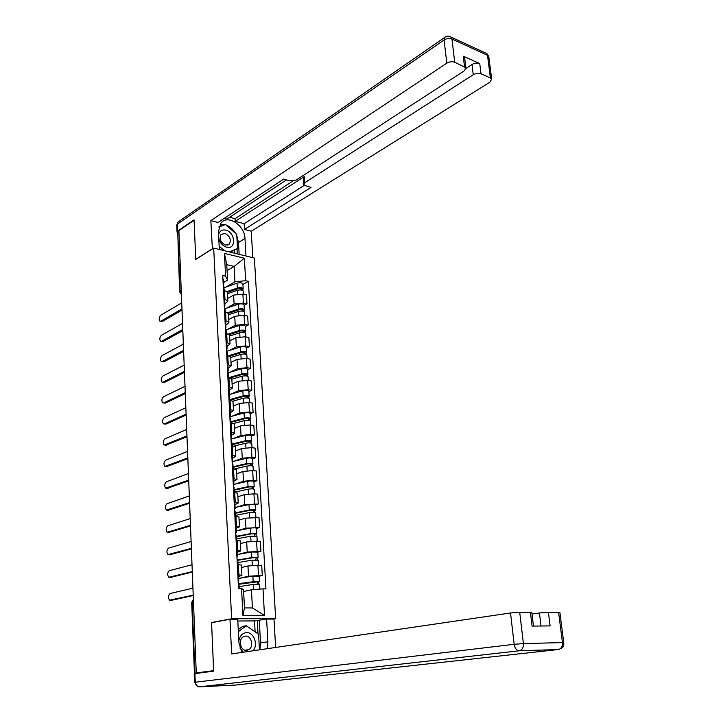 <?xml version="1.0" encoding="UTF-8"?>
<svg xmlns="http://www.w3.org/2000/svg" width="723" height="723" viewBox="0 0 723 723"><rect width="100%" height="100%" fill="white"/><g stroke="black" fill="none" stroke-linecap="round" stroke-linejoin="round"><path stroke-width="1.08" d="M273.068 619.06L275.662 618.599L254.388 258.066L213.692 248.097L231.622 618.771L211.55 622.539L213.637 670.655L196.267 672.914L178.888 230.601L194.062 220.262L195.77 259.43L213.692 248.097M179.611 291.694L177.759 232.472L180.045 291.197L181.374 293.755M178.933 231.676L177.759 232.472M196.267 672.914L194.442 673.312L197.298 673.258M239.765 578.237L248.504 576.204L262.295 575.481L261.717 565.25L247.962 565.955L241.527 567.528M241.41 565.16L238.382 564.482L238.915 574.875L241.934 575.327L238.581 576.493M238.915 574.875L237.831 574.848M259.159 576.204L262.295 575.481M238.382 564.482L237.307 564.446M238.717 554.27L247.221 552.056L260.931 551.378L260.361 541.265L246.688 541.925L240.298 543.66M236.593 550.339L240.678 550.953L237.361 552.264M257.822 552.182L260.931 551.378M240.163 540.931L236.078 540.063M237.632 530.583L245.956 528.188L259.593 527.555L259.024 517.56L245.431 518.174L239.087 520.072M235.373 526.127L239.44 526.868L236.15 528.323M256.502 528.441L259.593 527.555M238.933 516.99L234.867 515.969M236.538 507.175L244.708 504.591L258.265 504.012L257.704 494.134L253.954 493.827L244.184 494.695L237.894 496.755M234.171 502.196L238.219 503.054L234.948 504.663M255.192 504.97L258.265 504.012M237.713 493.321L233.665 492.155M235.427 484.039L243.47 481.274L253.213 480.397L256.954 480.741L256.403 470.98L252.67 470.61L242.955 471.495L236.71 473.71M232.978 478.554L237.008 479.53L233.764 481.274M253.909 481.771L256.954 480.741M236.511 469.941L232.481 468.631M234.324 461.157L242.25 458.228L251.938 457.343L255.653 457.74L255.111 448.088L251.396 447.664L241.735 448.558L235.535 450.917M231.803 455.183L235.815 456.276L232.598 458.156M252.634 458.843L255.653 457.74M235.327 446.823L231.306 445.377M233.222 438.545L241.039 435.445L250.673 434.541L254.369 434.993L253.836 425.458L250.14 424.979L240.533 425.883L234.379 428.396M230.637 432.083L234.632 433.294L231.441 435.309M251.369 436.168L254.369 434.993M234.153 423.976L230.149 422.395M232.119 416.186L239.846 412.914L249.417 412.002L253.104 412.517L252.571 403.082L248.893 402.548L239.349 403.461L233.231 406.118M229.489 409.254L233.466 410.574L230.303 412.716M250.122 413.755L253.104 412.517M232.996 401.392L229.001 399.674M231.026 394.08L238.671 390.646L248.188 389.724L251.857 390.284L251.324 380.958L247.664 380.37L238.174 381.301L232.101 384.094M228.351 386.678L232.309 388.115L229.173 390.384M248.893 391.595L251.857 390.284M231.848 379.06L227.872 377.207M229.941 372.228L237.506 368.631L246.968 367.691L250.61 368.305L250.095 359.087L246.453 358.445L237.017 359.385L230.98 362.322M227.221 364.374L231.17 365.91L228.052 368.305M247.673 369.688L250.61 368.305M230.709 356.981L226.751 355.011M228.866 350.61L236.349 346.859L245.757 345.91L249.39 346.579L248.875 337.451L245.251 336.773L235.87 337.713L229.878 340.786M226.109 342.313L230.041 343.958L226.95 346.471M246.471 348.016L249.39 346.579M229.589 335.156L225.648 333.059M227.799 329.227L235.21 325.323L244.564 324.374L248.179 325.088L247.673 316.068L244.067 315.327L234.731 316.285L228.784 319.485M225.016 320.506L228.92 322.25L227.763 323.868L225.865 324.88M245.278 326.588L248.179 325.088M228.477 313.574L224.555 311.351M226.742 308.088L234.08 304.031L243.38 303.073L246.977 303.832L246.48 294.912L242.883 294.125L233.61 295.101L227.7 298.427M223.931 298.942L227.817 300.786L226.67 302.476L224.781 303.533M244.103 305.404L246.977 303.832M227.383 292.237L223.47 289.887M251.432 589.796L263 588.856L264.501 615.454L242.946 615.49L241.563 588.495L243.543 589.67L244.482 607.926L252.408 607.953L251.432 589.796L243.633 591.486M227.076 270.628L234.125 266.425L226.769 264.69L227.573 280.163L225.594 276.132L222.747 275.49L238.518 588.45L241.563 588.495M225.594 276.132L224.428 253.384L244.374 258.228L245.639 280.705L234.948 281.825L234.125 266.425L244.374 258.228M263 588.856L265.947 588.911L248.396 281.337L245.639 280.705M275.662 618.599L231.622 618.771M212.435 622.539L211.55 622.539M225.693 287.176L234.948 281.825M227.573 280.163L223.714 282.422M242.937 284.437L248.396 281.337M264.501 615.454L252.408 607.953M242.946 615.49L244.482 607.926M226.769 264.69L224.428 253.384M238.174 581.59L238.816 581.202L238.147 581.03M238.536 575.616L237.858 575.345M193.231 595.517L171.478 600.307M238.68 578.418L252.878 576.123L253.177 581.735L238.283 583.714M192.942 588.16L170.059 593.511C168.07 595.427 167.908 597.65 169.562 600.171L193.213 595.128M239.096 586.606L253.321 584.392L259.611 584.374M238.979 584.274L257.46 581.798L257.225 584.076M193.231 595.635L193.375 599.358M253.177 581.735L259.458 581.644L258.735 581.997L258.852 584.112M252.878 576.123L259.15 576.141M257.099 581.708L258.735 581.997M236.945 557.18L237.587 556.737L236.909 556.52M237.307 551.233L236.629 550.908M192.309 572.056L170.619 577.415M237.722 559.485L237.045 559.177M192.02 564.717L169.29 570.682C167.338 572.589 167.158 574.785 168.757 577.261L192.291 571.604M235.725 533.059L236.358 532.562L235.689 532.309M236.087 527.139L235.409 526.76M191.396 548.865L169.769 554.776M236.502 535.291L235.815 534.93M191.107 541.527L168.531 548.106C166.606 550.013 166.407 552.182 167.953 554.613L191.378 548.341M255.12 631.839L254.532 620.912L266.597 619.087L273.981 619.06L275.644 647.465M266.597 619.087L267.89 641.78L267.212 648.703M194.514 682.34L194.18 673.737L213.665 671.143L211.559 622.702L229.977 619.25L237.731 619.213L238.888 642.358L241.816 652.426M229.977 619.25L231.64 653.917L510.528 612.977L519.71 612.264L531.839 612.526M254.532 620.912L237.822 621.003M541.021 626.01L539.421 612.977L548.395 612.282L559.9 612.526M530.402 612.273L532.074 626.109L550.095 625.91L548.395 612.282M539.421 612.977L532.029 614.044M259.286 620.406L260.524 642.919L267.89 641.78M259.837 649.778L260.524 642.919M258.012 633.818L257.28 620.415M212.372 248.929L210.854 220.605L446.787 63.172L444.094 39.964L177.406 224.139L177.677 231.035L194.044 219.873L195.761 259.295L212.21 248.893M219.313 249.471L218.418 231.64L220.967 223.009C227.682 214.135 244.808 225.35 244.98 238.454L245.974 256.005M252.806 257.677L251.261 231.224L244.464 229.435L311.035 187.402L305.422 185.694L303.741 184.446L304.69 182.756L473.249 74.749L471.992 64.51C474.65 63.037 477.225 62.729 479.738 63.588L463.244 56.177L464.609 57.37L464.735 58.436M229.634 217.252L235.047 218.708L235.192 221.319L244.139 223.705L244.464 229.435M224.166 218.382L226.841 219.096L286.516 179.91M251.261 231.224L490.04 82.097L491.658 79.033L490.402 77.967L487.51 55.31L451.956 39.006L454.704 62.214L465.856 67.709L464.302 70.836L296.078 180.108L289.552 180.84L283.768 179.069L217.966 222.467L210.854 220.605M490.402 77.967L481.021 73.827C478.499 72.987 475.915 73.294 473.249 74.749M454.704 62.214C452.092 61.338 449.453 61.654 446.787 63.172M177.677 231.035L177.054 232.146L177.46 232.743M235.192 221.319L304.229 176.611L304.69 182.756M235.047 218.708L292.833 181.102M466.019 68.396L471.992 64.51M244.139 223.705L304.419 185.242M303.705 183.958L303.289 178.319L304.229 176.611M239.141 254.324L238.491 242.485L236.792 235.662M235.662 233.457C233.113 229.254 229.824 226.371 225.802 224.826M225.196 224.627L220.135 224.157M237.289 253.872L237.008 248.766M224.826 224.772L218.952 226.814M234.731 253.249L234.568 250.266M223.66 225.224L224.627 224.6M253.077 650.772C258.454 644.808 253.918 632.11 246.597 632.625C242.368 633.032 239.783 635.815 238.816 640.976M246.416 650.411L248.866 649.634C254.071 646.624 251.477 635.653 245.675 636.095L243.127 636.909C237.966 639.954 240.632 650.926 246.416 650.411M238.256 629.67L242.594 626.389L246.236 625.747L258.581 634.216L259.44 649.841M238.355 631.712L246.236 625.747M239.864 647.944L243.317 652.209M218.771 238.59C220.09 243.073 222.711 245.937 226.633 247.203C236.457 250.013 235.481 232.246 225.748 230.131C221.871 229.417 219.485 231.008 218.581 234.903M225.531 245.106L229.39 244.049C231.405 239.575 229.914 236.032 224.925 233.43L221.003 234.505C219.024 239.006 220.533 242.539 225.531 245.106M218.879 227.103L225.449 224.519L236.728 234.388L237.496 248.477L230.239 252.146M237.496 248.477L229.263 251.911M224.41 250.718L219.15 246.181M237.876 562.593L252.011 560.162L258.265 560.226M237.768 560.334L253.131 557.677L256.123 557.668L255.888 559.846M192.354 573.185L192.499 576.873M237.75 559.991L251.875 557.541L258.12 557.514L257.397 557.921L257.505 559.918M237.469 554.496L251.577 552.001L257.813 552.092M255.77 557.56L257.397 557.921M236.683 538.852L250.718 536.222L256.945 536.367M236.566 536.683L251.83 533.8L254.812 533.818L254.577 535.906M191.478 550.989L191.487 554.279M236.548 536.276L250.583 533.637L256.792 533.664L256.078 534.134L256.186 535.996M236.276 530.845L250.285 528.152C253.357 527.718 255.427 527.736 256.484 528.206L256.493 528.323M254.451 533.701L256.078 534.134M234.523 509.218L235.156 508.667L234.478 508.377M234.885 503.325L234.207 502.892M190.492 525.928L168.938 532.39M235.291 511.387L234.614 510.971M190.203 518.608L167.781 525.775C165.874 527.673 165.675 529.823 167.167 532.209L190.474 525.341M233.339 485.666L233.963 485.052L233.294 484.726M233.692 479.792L233.014 479.313M189.598 503.253L168.116 510.239M234.098 487.754L233.421 487.293M189.318 495.942L167.031 503.696C165.16 505.585 164.943 507.709 166.398 510.058L189.58 502.602M232.164 462.377L232.779 461.717L232.11 461.355M232.517 456.529L231.839 456.005M188.721 480.831L167.293 488.332M232.914 464.401L232.237 463.886M188.432 473.529L166.299 481.843C164.455 483.732 164.229 485.838 165.63 488.142L188.694 480.117M235.49 515.382L249.444 512.562C252.508 512.11 254.568 512.137 255.626 512.652L255.626 512.779M235.391 513.294L250.547 510.203L253.511 510.257L253.276 512.236M190.619 529.028L190.755 532.634M235.364 512.842L249.299 510.004C252.363 509.543 254.424 509.579 255.481 510.095L254.776 510.61L254.876 512.363M235.092 507.474L249.01 504.591C252.065 504.13 254.125 504.166 255.183 504.699L255.192 504.826M253.158 510.113L254.776 510.61M234.315 492.191L248.179 489.182C251.224 488.703 253.267 488.748 254.324 489.326L254.333 489.471M234.216 490.176L249.281 486.886L252.228 486.959L251.984 488.847M189.67 507.663L189.905 510.872M234.189 489.679L248.043 486.642C251.08 486.163 253.131 486.218 254.189 486.805L253.484 487.365L253.574 489.001M233.927 484.374L247.754 481.292C250.791 480.804 252.833 480.867 253.89 481.464L253.9 481.608M251.875 486.796L253.484 487.365M234.722 468.893L246.932 466.064C249.95 465.558 251.993 465.63 253.041 466.272L253.05 466.425M233.059 467.32L248.025 463.823L250.962 463.931L250.718 465.729M188.884 485.91L189.055 489.335M233.032 466.778L246.796 463.56C249.815 463.054 251.857 463.127 252.905 463.777L252.219 464.383L252.3 465.901M232.77 461.527L246.507 458.274C249.525 457.758 251.559 457.84 252.616 458.499L252.625 458.653M250.61 463.75L252.219 464.383M231.008 439.367L231.613 438.653L230.944 438.255M231.351 433.538L230.682 432.96M187.853 458.662L166.498 466.651M231.749 441.319L231.071 440.759M187.564 451.369L165.567 460.235C163.75 462.124 163.515 464.202 164.871 466.471L187.817 457.876M234.541 445.964L245.693 443.208C248.703 442.684 250.727 442.774 251.776 443.479L251.785 443.642M231.92 444.726L246.787 441.03L249.706 441.166L249.453 442.874M188.079 464.546L188.215 468.034M231.893 444.139L245.558 440.741C248.567 440.208 250.592 440.298 251.64 441.012L250.953 441.663L251.035 443.072M231.523 438.969L245.278 435.508C248.278 434.975 250.303 435.074 251.351 435.797L251.36 435.96M249.354 440.967L249.381 441.482L250.953 441.663M229.86 416.62L230.456 415.852L229.797 415.427M230.203 410.818L229.534 410.194M186.986 436.737L165.703 445.214M230.592 418.509L229.923 417.894M186.706 429.453L164.853 438.861C163.055 440.741 162.811 442.801 164.121 445.034L186.959 435.888M233.927 423.38L244.473 420.623C247.456 420.072 249.48 420.18 250.529 420.94L250.538 421.12M230.791 422.386L245.567 418.5L248.468 418.662L248.215 420.28M187.257 443.506L187.393 446.959M230.754 421.753L244.338 418.174C247.329 417.623 249.345 417.731 250.393 418.5L249.787 420.506M229.869 416.791L244.058 413.005C247.04 412.453 249.055 412.562 250.104 413.348L250.113 413.529M248.116 418.445L248.143 418.997L249.715 419.204M228.721 394.125L229.318 393.312L228.658 392.851M229.074 388.35L228.396 387.682M186.136 415.047L165.91 424.121L164.32 423.94M229.453 395.951L228.784 395.3M185.847 407.772L164.139 417.713C162.368 419.593 162.115 421.626 163.38 423.823L164.347 423.922L186.1 414.143M232.978 401.129L243.262 398.292C246.236 397.722 248.242 397.84 249.29 398.662L249.299 398.852M230.863 399.964L244.356 396.222L247.239 396.412L246.986 397.939M186.435 422.684L186.57 426.109M229.643 399.62L243.136 395.87C246.1 395.3 248.106 395.427 249.155 396.249L248.549 398.192M228.757 394.722L242.856 390.754C245.82 390.185 247.826 390.312 248.866 391.152L248.884 391.351M246.886 396.177L246.923 396.764L248.477 396.999M227.6 371.893L228.197 371.035L227.537 370.538M227.944 366.136L227.275 365.422M185.296 393.592L165.196 403.145L163.579 402.964M228.323 373.655L227.655 372.96M185.007 386.335L163.434 396.791C161.69 398.662 161.428 400.687 162.657 402.838L163.642 402.937L185.251 392.634M231.848 379.177L242.069 376.204C245.025 375.617 247.022 375.761 248.061 376.638L248.07 376.837M230.7 377.831L243.154 374.198L246.028 374.406L245.775 375.861M185.63 402.087L185.757 405.467M229.426 377.469L241.943 373.818C244.889 373.222 246.886 373.366 247.926 374.252L247.329 376.132M227.655 372.896L241.672 368.757C244.609 368.161 246.606 368.314 247.646 369.209L247.664 369.417M245.675 374.162L245.712 374.785L247.266 375.038M226.498 349.905L227.076 349.001L226.426 348.477M226.832 344.175L226.172 343.425M184.455 372.372L164.492 382.404L162.838 382.214M227.212 351.613L226.543 350.872M184.175 365.124L162.738 376.087C161.012 377.966 160.75 379.964 161.934 382.078L162.946 382.169L184.419 371.36M230.736 357.469L240.895 354.369C243.823 353.764 245.811 353.918 246.85 354.857L246.859 355.065M230.194 356.014L241.97 352.417L244.835 352.652L244.573 354.017M184.826 381.699L184.952 385.043M229.218 355.544L240.759 352.011C243.696 351.396 245.675 351.559 246.724 352.499L246.118 354.315M227.049 351.17L240.497 347.013C243.416 346.389 245.404 346.561 246.444 347.51L246.453 347.727M244.482 352.39L244.519 353.05L246.064 353.321M225.404 328.17L225.983 327.221L225.323 326.66M225.739 322.467L225.07 321.663M183.633 351.387L163.787 361.871L162.106 361.681M226.109 329.815L225.44 329.028M183.353 344.148L162.051 355.599C160.352 357.478 160.072 359.458 161.22 361.536L162.25 361.617L183.588 350.312M229.634 335.996L239.72 332.779C242.639 332.146 244.618 332.327 245.657 333.312L245.666 333.538M229.453 334.514L240.804 330.881L243.642 331.143L243.38 332.426M184.031 361.527L184.166 364.835M228.739 333.918L239.593 330.447C242.512 329.805 244.482 329.986 245.522 330.98L244.925 332.743M226.109 329.778L239.331 325.504C242.241 324.862 244.211 325.043 245.251 326.046L245.26 326.281M243.299 330.863L243.335 331.559L244.871 331.857M224.32 306.679L224.889 305.684L224.238 305.097M224.654 300.994L223.985 300.153M182.82 330.619L163.1 341.554L161.383 341.364M225.025 308.26L224.356 307.438M182.53 323.398L161.365 335.327C159.693 337.207 159.403 339.168 160.515 341.22L161.563 341.283L182.774 329.498M228.54 314.767L238.572 311.432C241.464 310.782 243.434 310.971 244.473 312.011L244.482 312.246M228.468 313.312L239.647 309.58L242.476 309.86L242.205 311.071M183.244 341.554L183.154 344.256M228.07 312.589L238.445 309.119C241.337 308.459 243.308 308.658 244.338 309.706L243.741 311.414M225.043 308.667L238.183 304.229C241.075 303.57 243.036 303.768 244.067 304.826L244.085 305.07M242.124 309.571L242.169 310.303L243.696 310.619M223.244 285.422L223.814 284.392L223.163 283.768M223.579 279.765L222.919 278.879M182.006 310.077L162.413 321.455L160.669 321.265M223.94 286.95L223.28 286.082M181.726 302.865L160.687 315.273C159.033 317.144 158.744 319.087 159.819 321.102L160.886 321.166L181.961 308.902M227.465 293.764L237.424 290.312C240.307 289.643 242.268 289.851 243.299 290.944L243.317 291.197M227.393 292.372L238.5 288.513L241.31 288.82L241.048 289.95M182.467 321.789L182.25 323.561M227.248 291.532L237.307 288.025C240.181 287.356 242.142 287.564 243.172 288.667L242.566 290.312M223.985 287.781L237.045 283.19C239.919 282.512 241.871 282.729 242.901 283.841L242.919 284.094M240.967 288.513L241.012 289.281L242.53 289.616M233.61 295.101L234.08 304.031M234.731 316.285L235.21 325.323M235.87 337.713L236.349 346.859M237.017 359.385L237.506 368.631M238.174 381.301L238.671 390.646M239.349 403.461L239.846 412.914M240.533 425.883L241.039 435.445M241.735 448.558L242.25 458.228M242.955 471.495L243.47 481.274M244.184 494.695L244.708 504.591M245.431 518.174L245.956 528.188M246.688 541.925L247.221 552.056M247.962 565.955L248.504 576.204M225.576 311.559L226.037 320.705M226.67 333.249L227.139 342.503M227.781 355.183L228.26 364.546M228.911 377.379L229.39 386.841M230.041 399.819L230.529 409.399M231.197 422.521L231.685 432.209M232.354 445.495L232.851 455.291M233.538 468.73L234.035 478.644M234.722 492.246L235.237 502.277M235.933 516.041L236.448 526.19M237.153 540.117L237.668 550.384M224.482 290.113L224.943 299.159M244.067 315.327L244.564 324.374M245.251 336.773L245.757 345.91M246.453 358.445L246.968 367.691M247.664 380.37L248.188 389.724M248.893 402.548L249.417 412.002M250.14 424.979L250.673 434.541M251.396 447.664L251.938 457.343M252.67 470.61L253.213 480.397M253.954 493.827L254.505 503.732M255.255 517.316L255.815 527.338M256.575 541.075L257.135 551.215M257.912 565.124L258.482 575.381M242.883 294.125L243.38 303.073M193.384 599.539L192.173 602.223L194.939 673.203M193.484 601.934L191.685 602.449L194.442 673.294M181.238 290.474L179.62 291.866L181.392 294.225M170.285 600.298L171.911 600.307M253.321 584.392L253.61 589.625M169.516 577.388L171.134 577.424M168.757 554.74L170.366 554.803M194.921 673.565L195.255 682.214L514.161 644.301C514.884 648.305 516.574 650.474 519.222 650.79L199.376 686.841L235.499 685.07L558.301 649.543L519.222 650.79C522.187 650.049 523.579 647.654 523.407 643.597L562.449 642.584L558.581 612.291M519.71 612.264L523.407 643.597L514.161 644.301L510.528 612.977M563.759 642.702L562.449 642.584C562.639 646.507 561.256 648.82 558.301 649.543L559.313 649.29M199.069 686.841L199.376 686.841C196.99 686.669 195.617 685.124 195.255 682.214L194.514 682.367L197.741 686.489M235.852 685.024L235.318 685.079M464.491 66.534L463.244 56.177M479.738 63.588L481.021 73.827M238.491 242.485L244.98 238.454M484.618 52.553L486.913 53.601L488.902 57.442M491.658 79.033L488.766 56.421L486.913 53.601L451.369 37.262C449.091 35.752 446.823 35.798 444.564 37.388L444.094 39.964C446.733 38.409 449.354 38.093 451.956 39.006L451.369 37.262L449.001 36.231M177.045 231.866L176.783 225.269L178.057 221.997L445.838 36.611M176.774 225.016L178.057 221.997L179.105 221.274M252.011 560.162L252.291 565.314M251.577 552.001L251.875 557.541M250.718 536.222L250.989 541.238M250.285 528.152L250.583 533.637M167.998 532.336L169.598 532.417M167.257 510.185L168.848 510.284M166.516 488.269L168.097 488.396M249.444 512.562L249.706 517.442M249.01 504.591L249.299 510.004M248.179 489.182L248.432 493.917M247.754 481.292L248.043 486.642M246.932 466.064L247.176 470.673M246.507 458.274L246.796 463.56M165.784 466.588L167.365 466.733M245.693 443.208L245.937 447.691M245.278 435.508L245.558 440.741M165.061 445.142L166.633 445.314M244.473 420.623L244.708 424.97M244.058 413.005L244.338 418.174M164.347 423.922L165.91 424.121M243.262 398.292L243.497 402.512M242.856 390.754L243.136 395.87M163.642 402.937L165.196 403.145M242.069 376.204L242.295 380.307M241.672 368.757L241.943 373.818M162.946 382.169L164.492 382.404M240.895 354.369L241.102 358.355M240.497 347.013L240.759 352.011M162.25 361.617L163.787 361.871M239.72 332.779L239.937 336.647M239.331 325.504L239.593 330.447M161.563 341.283L163.1 341.554M238.572 311.432L238.771 315.183M238.183 304.229L238.445 309.119M160.886 321.166L162.413 321.455M237.424 290.312L237.623 293.954M237.045 283.19L237.307 288.025M192.508 577.225L192.58 578.951M191.577 553.61L191.649 555.318M190.664 530.257L190.727 531.956M189.76 507.175L189.824 508.856M188.857 484.347L188.929 486.028M187.971 461.78L188.034 463.452M187.094 439.467L187.158 441.129M186.227 417.406L186.29 419.051M185.368 395.589L185.431 397.225M184.519 374.008L184.591 375.635M183.687 352.661L183.75 354.288M182.856 331.55L182.919 333.167M182.033 310.664L182.097 312.282M227.356 291.776L227.817 300.786M228.459 313.14L228.92 322.25M229.571 334.74L230.041 343.958M230.691 356.593L231.17 365.91M231.821 378.689L232.309 388.115M232.978 401.039L233.466 410.574M234.135 423.651L234.632 433.294M235.309 446.525L235.815 456.276M236.502 469.661L237.008 479.53M237.704 493.068L238.219 503.054M238.924 516.755L239.44 526.868M240.153 540.723L240.678 550.953M241.401 564.979L241.934 575.327M193.384 599.575L191.685 602.395M238.816 581.202L238.536 575.535M239.186 588.459L238.951 583.886M259.602 584.292L259.873 589.109M259.15 576.05L259.458 581.644M237.587 556.737L237.298 551.134M237.975 564.464L237.713 559.385M236.358 532.562L236.078 527.022M236.737 540.09L236.493 535.183M560.018 648.929C562.874 647.781 564.121 645.675 563.741 642.602L559.882 612.372M531.821 612.363L533.484 626.091M465.856 67.709L464.609 57.37M244.952 650.221L248.866 649.634M227.691 245.115L229.39 244.049M258.265 560.126L258.545 565.142M257.813 551.983L258.12 557.514M256.936 536.249L257.207 541.111M256.484 528.206L256.792 533.664M235.156 508.667L234.876 503.19M235.526 516.014L235.282 511.26M233.963 485.052L233.683 479.647M234.324 492.209L234.089 487.618M232.779 461.717L232.508 456.376M233.131 468.694L232.905 464.247M255.626 512.652L255.888 517.361M255.183 504.699L255.481 510.095M254.324 489.326L254.577 493.881M253.89 481.464L254.189 486.805M253.041 466.272L253.294 470.673M252.616 458.499L252.905 463.777M231.613 438.653L231.342 433.366M231.956 445.449L231.74 441.157M251.776 443.479L252.011 447.736M251.351 435.797L251.64 441.012M230.456 415.852L230.194 410.628M230.791 422.476L230.583 418.328M250.529 420.94L250.754 425.052M250.104 413.348L250.393 418.5M229.318 393.312L229.055 388.152M229.643 399.765L229.444 395.761M249.29 398.662L249.507 402.639M248.866 391.152L249.155 396.249M228.197 371.035L227.935 365.928M228.513 377.316L228.314 373.448M248.061 376.638L248.278 380.47M247.646 369.209L247.926 374.252M227.076 349.001L226.823 343.958M227.393 355.12L227.203 351.396M246.85 354.857L247.058 358.554M246.444 347.51L246.724 352.499M225.983 327.221L225.73 322.232M226.281 333.176L226.1 329.589M245.657 333.312L245.856 336.882M245.251 326.046L245.522 330.98M224.889 305.684L224.645 300.75M225.187 311.477L225.007 308.025M244.473 312.011L244.663 315.454M244.067 304.826L244.338 309.706M223.814 284.392L223.57 279.512M224.103 290.031L223.931 286.697M243.299 290.944L243.479 294.261M242.901 283.841L243.172 288.667"/></g></svg>
